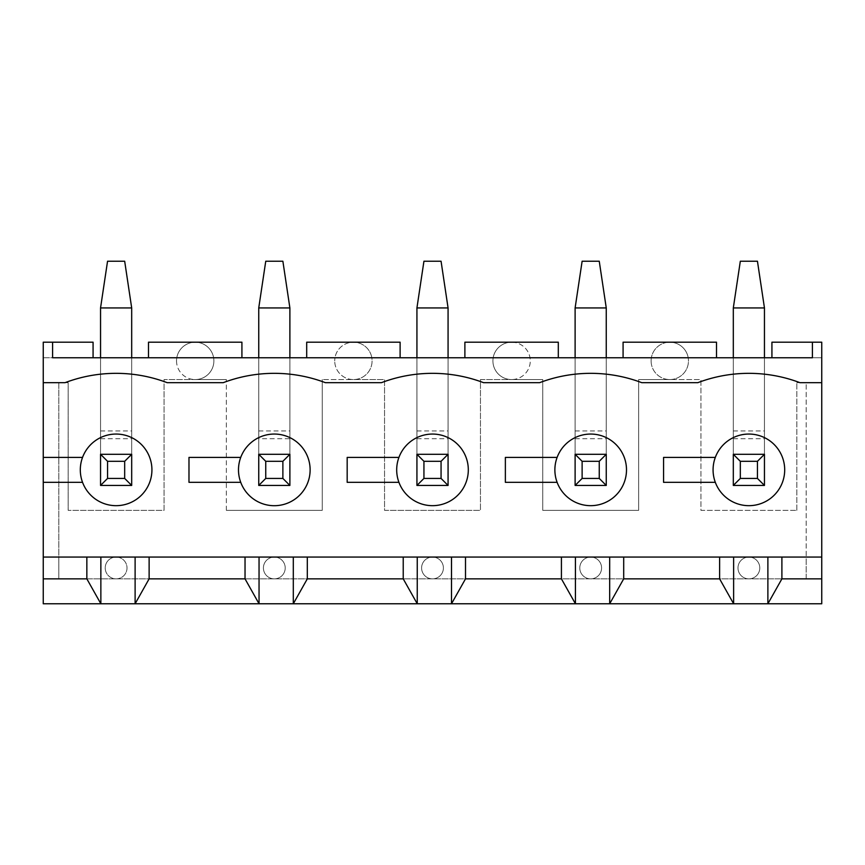 <?xml version="1.0" encoding="UTF-8"?>
<svg xmlns="http://www.w3.org/2000/svg" width="865" height="865" viewBox="0 0 865 865"><rect width="100%" height="100%" fill="white"/><g stroke="black" fill="none" stroke-linecap="round" stroke-linejoin="round"><path stroke-width="0.65" stroke-dasharray="4.33 3.24" d="M43.25 382.676L58.82 382.676L58.82 578.858L58.82 557.06L116.115 557.06A10.899 10.899 0 0 0 105.216 567.959A10.899 10.899 0 0 0 116.115 578.858A10.899 10.899 0 0 0 127.014 567.959A10.899 10.899 0 0 0 116.115 557.06L274.313 557.06A10.899 10.899 0 0 0 263.414 567.959A10.899 10.899 0 0 0 274.313 578.858A10.899 10.899 0 0 0 285.212 567.959A10.899 10.899 0 0 0 274.313 557.06L432.5 557.06A10.899 10.899 0 0 0 421.601 567.959A10.899 10.899 0 0 0 432.5 578.858A10.899 10.899 0 0 0 443.399 567.959A10.899 10.899 0 0 0 432.5 557.06L590.687 557.06A10.899 10.899 0 0 0 579.788 567.959A10.899 10.899 0 0 0 590.687 578.858A10.899 10.899 0 0 0 601.586 567.959A10.899 10.899 0 0 0 590.687 557.06L748.885 557.06A10.899 10.899 0 0 0 737.986 567.959A10.899 10.899 0 0 0 748.885 578.858A10.899 10.899 0 0 0 759.784 567.959A10.899 10.899 0 0 0 748.885 557.06L806.18 557.06L806.18 382.676L821.75 382.676L821.75 578.858L806.18 578.858L806.18 382.676L796.838 382.676L821.75 382.676L799.952 382.676A144.26 144.26 0 0 0 697.817 382.676L641.765 382.676A144.26 144.26 0 0 0 539.619 382.676L483.567 382.676A144.26 144.26 0 0 0 381.433 382.676L325.381 382.676A144.26 144.26 0 0 0 223.235 382.676L167.183 382.676A144.26 144.26 0 0 0 65.048 382.676L43.25 382.676L58.82 382.676L58.82 557.06L806.18 557.06L806.18 578.858L43.25 578.858L43.25 603.77L821.75 603.77L821.75 578.858L43.25 578.858L43.25 357.764L93.074 357.764L93.074 342.194L43.25 342.194L43.25 357.764L100.545 357.764L100.545 485.438L131.685 485.438L131.685 357.764L131.685 485.438L100.545 485.438L100.545 454.298L131.685 454.298L100.545 454.298L100.545 357.764L176.795 357.764A18.684 18.684 0 0 0 195.209 379.562L226.349 379.562L164.069 379.562L164.069 510.35L68.162 510.35L164.069 510.35L164.069 379.562L195.209 379.562A18.684 18.684 0 0 0 213.633 357.764A18.684 18.684 0 0 0 176.795 357.764L258.743 357.764L258.743 485.438L258.743 454.298L289.883 454.298L289.883 357.764L289.883 454.298L258.743 454.298L258.743 357.764L371.831 357.764A18.684 18.684 0 0 0 353.407 342.194L306.697 342.194L306.697 357.764M58.82 382.676L68.162 382.676L68.162 510.35L68.162 382.676L58.82 382.676M226.349 510.35L226.349 379.562L226.349 510.35L322.267 510.35L322.267 379.562L322.267 510.35L226.349 510.35M575.117 430.943L606.257 430.943L606.257 454.298L575.117 454.298L575.117 357.764L606.257 357.764L606.257 485.438L575.117 485.438L575.117 454.298L606.257 454.298L575.117 454.298L575.117 357.764L575.117 485.438L606.257 485.438L606.257 357.764L716.501 357.764L716.501 342.194L669.791 342.194A18.684 18.684 0 0 0 651.107 360.878A18.684 18.684 0 0 0 669.791 379.562L700.931 379.562L700.931 510.35L796.838 510.35L700.931 510.35L700.931 379.562L638.651 379.562L638.651 510.35L542.733 510.35L542.733 379.562L480.453 379.562L480.453 510.35L384.547 510.35L384.547 379.562L322.267 379.562L353.407 379.562A18.684 18.684 0 0 0 371.831 357.764L416.93 357.764L416.93 485.438L448.07 485.438L448.07 357.764L448.07 485.438L416.93 485.438L416.93 454.298L448.07 454.298L416.93 454.298L416.93 357.764L493.169 357.764A18.684 18.684 0 0 0 511.593 379.562L480.453 379.562L480.453 510.35L384.547 510.35L384.547 379.562L353.407 379.562A18.684 18.684 0 0 1 334.723 360.878A18.684 18.684 0 0 0 362.749 377.054A18.684 18.684 0 0 0 362.749 344.703A18.684 18.684 0 0 0 334.723 360.878A18.684 18.684 0 0 1 353.407 342.194L400.117 342.194L400.117 357.764M796.838 510.35L796.838 382.676L796.838 510.35M812.408 342.194L812.408 357.764L771.926 357.764L821.75 357.764L764.455 357.764L764.455 454.298L733.315 454.298L764.455 454.298L733.315 454.298L733.315 357.764L733.315 485.438L733.315 357.764L688.205 357.764A18.684 18.684 0 0 1 669.791 379.562L638.651 379.562L638.651 510.35L542.733 510.35L542.733 379.562L511.593 379.562A18.684 18.684 0 0 0 530.018 357.764A18.684 18.684 0 0 0 511.593 342.194L464.883 342.194L464.883 357.764L575.117 357.764M771.926 357.764L771.926 342.194L821.75 342.194L821.75 382.676M733.315 430.943L764.455 430.943L764.455 485.438L733.315 485.438L764.455 485.438L764.455 357.764L733.315 357.764M558.303 357.764L558.303 342.194L511.593 342.194A18.684 18.684 0 0 0 493.169 357.764L464.883 357.764M176.525 360.878A18.684 18.684 0 0 0 204.551 377.054A18.684 18.684 0 0 0 204.551 344.703A18.684 18.684 0 0 0 176.525 360.878M715.312 457.412A35.811 35.811 0 0 0 770.326 498.554A35.811 35.811 0 0 0 770.326 441.182A35.811 35.811 0 0 0 715.312 457.412L663.563 457.412L663.563 482.324L715.312 482.324M557.114 457.412A35.811 35.811 0 0 0 612.139 498.554A35.811 35.811 0 0 0 612.139 441.182A35.811 35.811 0 0 0 557.114 457.412L505.365 457.412L505.365 482.324L557.114 482.324M398.927 457.412A35.811 35.811 0 0 0 453.941 498.554A35.811 35.811 0 0 0 453.941 441.182A35.811 35.811 0 0 0 398.927 457.412L347.179 457.412L347.179 482.324L398.927 482.324M240.73 457.412A35.811 35.811 0 0 0 295.754 498.554A35.811 35.811 0 0 0 295.754 441.182A35.811 35.811 0 0 0 240.73 457.412L188.981 457.412L188.981 482.324L240.73 482.324M289.883 485.438L258.743 485.438L289.883 485.438L258.743 485.438L258.743 438.728L289.883 438.728L289.883 485.438M82.543 457.412A35.811 35.811 0 0 0 137.557 498.554A35.811 35.811 0 0 0 137.557 441.182A35.811 35.811 0 0 0 82.543 457.412L43.25 457.412M43.25 482.324L82.543 482.324M93.074 357.764L52.592 357.764L52.592 342.194M716.501 357.764L688.205 357.764A18.684 18.684 0 0 0 669.791 342.194L623.081 342.194L623.081 357.764M43.25 557.06L821.75 557.06M579.788 567.959A10.899 10.899 0 0 0 590.687 578.858A10.899 10.899 0 0 0 601.586 567.959A10.899 10.899 0 0 0 590.687 557.06A10.899 10.899 0 0 0 579.788 567.959M421.601 567.959A10.899 10.899 0 0 0 432.5 578.858A10.899 10.899 0 0 0 443.399 567.959A10.899 10.899 0 0 0 432.5 557.06A10.899 10.899 0 0 0 421.601 567.959M263.414 567.959A10.899 10.899 0 0 0 274.313 578.858A10.899 10.899 0 0 0 285.212 567.959A10.899 10.899 0 0 0 274.313 557.06A10.899 10.899 0 0 0 263.414 567.959M241.919 357.764L241.919 342.194L148.499 342.194L148.499 357.764M105.216 567.959A10.899 10.899 0 0 0 116.115 578.858A10.899 10.899 0 0 0 127.014 567.959A10.899 10.899 0 0 0 116.115 557.06A10.899 10.899 0 0 0 105.216 567.959M651.107 360.878A18.684 18.684 0 0 0 679.133 377.054A18.684 18.684 0 0 0 679.133 344.703A18.684 18.684 0 0 0 651.107 360.878M492.909 360.878A18.684 18.684 0 0 0 520.935 377.054A18.684 18.684 0 0 0 520.935 344.703A18.684 18.684 0 0 0 492.909 360.878M737.986 567.959A10.899 10.899 0 0 0 748.885 578.858A10.899 10.899 0 0 0 759.784 567.959A10.899 10.899 0 0 0 748.885 557.06A10.899 10.899 0 0 0 737.986 567.959M100.545 485.438L131.685 485.438L131.685 307.94L124.679 261.23L107.552 261.23L100.545 307.94L100.545 485.438M100.545 430.943L131.685 430.943L131.685 454.298L100.545 454.298L100.545 357.764M131.685 430.943L131.685 357.764M100.545 307.94L131.685 307.94M258.743 430.943L289.883 430.943L289.883 454.298L258.743 454.298L258.743 357.764M258.743 307.94L289.883 307.94L282.877 261.23L265.75 261.23L258.743 307.94L258.743 438.728M289.883 430.943L289.883 357.764M289.883 307.94L289.883 438.728M416.93 485.438L448.07 485.438L448.07 307.94L441.064 261.23L423.937 261.23L416.93 307.94L416.93 485.438M416.93 430.943L448.07 430.943L448.07 454.298L416.93 454.298L416.93 357.764M448.07 430.943L448.07 357.764M416.93 307.94L448.07 307.94M575.117 485.438L606.257 485.438L606.257 307.94L599.25 261.23L582.123 261.23L575.117 307.94L575.117 485.438M606.257 430.943L606.257 357.764M575.117 307.94L606.257 307.94M733.315 485.438L764.455 485.438L764.455 307.94L757.448 261.23L740.321 261.23L733.315 307.94L733.315 485.438M764.455 430.943L764.455 357.764M733.315 307.94L764.455 307.94M100.545 438.728L131.685 438.728M416.93 438.728L448.07 438.728M575.117 438.728L606.257 438.728M733.315 438.728L764.455 438.728"/><path stroke-width="1.3" d="M43.25 578.858L86.846 578.858L100.859 603.77L43.25 603.77L43.25 557.06L86.846 557.06L86.846 578.858M464.883 357.764L464.883 342.194L558.303 342.194L558.303 357.764M781.895 578.858L821.75 578.858L821.75 603.77L767.882 603.77L781.895 578.858L781.895 557.06L767.882 557.06L767.882 603.77L100.859 603.77L100.859 557.06L86.846 557.06M767.882 557.06L733.628 557.06L733.628 603.77L719.615 578.858L719.615 557.06L733.628 557.06M715.312 457.412L663.563 457.412L663.563 482.324L715.312 482.324A35.811 35.811 0 0 1 742.559 434.619A35.811 35.811 0 0 1 784.696 469.868A35.811 35.811 0 0 1 715.312 482.324M781.895 557.06L821.75 557.06L821.75 382.676L799.952 382.676A144.26 144.26 0 0 0 697.817 382.676L641.765 382.676A144.26 144.26 0 0 0 539.619 382.676L483.567 382.676A144.26 144.26 0 0 0 381.433 382.676L325.381 382.676A144.26 144.26 0 0 0 223.235 382.676L167.183 382.676A144.26 144.26 0 0 0 65.048 382.676L43.25 382.676L43.25 482.324L82.543 482.324A35.811 35.811 0 0 1 109.79 434.619A35.811 35.811 0 0 1 151.926 469.868A35.811 35.811 0 0 1 82.543 482.324M719.615 557.06L623.697 557.06L623.697 578.858L719.615 578.858M623.697 557.06L609.684 557.06L609.684 603.77L623.697 578.858M609.684 557.06L575.43 557.06L575.43 603.77L561.417 578.858L561.417 557.06L575.43 557.06M557.114 457.412L505.365 457.412L505.365 482.324L557.114 482.324A35.811 35.811 0 0 1 584.362 434.619A35.811 35.811 0 0 1 626.498 469.868A35.811 35.811 0 0 1 557.114 482.324M465.511 578.858L465.511 557.06L451.498 557.06L451.498 603.77L465.511 578.858L561.417 578.858M451.498 557.06L417.244 557.06L417.244 603.77L403.231 578.858L403.231 557.06L417.244 557.06M398.927 457.412L347.179 457.412L347.179 482.324L398.927 482.324A35.811 35.811 0 0 1 426.175 434.619A35.811 35.811 0 0 1 468.311 469.868A35.811 35.811 0 0 1 398.927 482.324M307.313 578.858L307.313 557.06L293.3 557.06L293.3 603.77L307.313 578.858L403.231 578.858M293.3 557.06L259.046 557.06L259.046 603.77L245.033 578.858L245.033 557.06L259.046 557.06M240.73 457.412L188.981 457.412L188.981 482.324L240.73 482.324A35.811 35.811 0 0 1 267.977 434.619A35.811 35.811 0 0 1 310.124 469.868A35.811 35.811 0 0 1 240.73 482.324M149.126 578.858L149.126 557.06L135.113 557.06L135.113 603.77L149.126 578.858L245.033 578.858M135.113 557.06L100.859 557.06M82.543 457.412L43.25 457.412M771.926 357.764L771.926 342.194L821.75 342.194L821.75 382.676M93.074 357.764L93.074 342.194L43.25 342.194L43.25 382.676M52.592 342.194L52.592 357.764L812.408 357.764L812.408 342.194M821.75 557.06L821.75 578.858M43.25 482.324L43.25 557.06M149.126 557.06L245.033 557.06M307.313 557.06L403.231 557.06M465.511 557.06L561.417 557.06M148.499 357.764L148.499 342.194L241.919 342.194L241.919 357.764M623.081 357.764L623.081 342.194L716.501 342.194L716.501 357.764M306.697 357.764L306.697 342.194L400.117 342.194L400.117 357.764M131.685 485.438L100.545 485.438L100.545 454.298L131.685 454.298L131.685 485.438L124.679 478.432L124.679 461.305L131.685 454.298M107.552 261.23L124.679 261.23L131.685 307.94L100.545 307.94L107.552 261.23M100.545 357.764L100.545 307.94M131.685 357.764L131.685 307.94M124.679 461.305L107.552 461.305L107.552 478.432L124.679 478.432M107.552 461.305L100.545 454.298M107.552 478.432L100.545 485.438M289.883 485.438L258.743 485.438L258.743 454.298L289.883 454.298L289.883 485.438L282.877 478.432L282.877 461.305L289.883 454.298M265.75 261.23L282.877 261.23L289.883 307.94L258.743 307.94L265.75 261.23M258.743 357.764L258.743 307.94M289.883 357.764L289.883 307.94M282.877 461.305L265.75 461.305L265.75 478.432L282.877 478.432M265.75 461.305L258.743 454.298M265.75 478.432L258.743 485.438M448.07 485.438L416.93 485.438L416.93 454.298L448.07 454.298L448.07 485.438L441.064 478.432L441.064 461.305L448.07 454.298M423.937 261.23L441.064 261.23L448.07 307.94L416.93 307.94L423.937 261.23M416.93 357.764L416.93 307.94M448.07 357.764L448.07 307.94M441.064 461.305L423.937 461.305L423.937 478.432L441.064 478.432M423.937 461.305L416.93 454.298M423.937 478.432L416.93 485.438M606.257 485.438L575.117 485.438L575.117 454.298L606.257 454.298L606.257 485.438L599.25 478.432L599.25 461.305L606.257 454.298M582.123 261.23L599.25 261.23L606.257 307.94L575.117 307.94L582.123 261.23M575.117 357.764L575.117 307.94M606.257 357.764L606.257 307.94M599.25 461.305L582.123 461.305L582.123 478.432L599.25 478.432M582.123 461.305L575.117 454.298M582.123 478.432L575.117 485.438M764.455 485.438L733.315 485.438L733.315 454.298L764.455 454.298L764.455 485.438L757.448 478.432L757.448 461.305L764.455 454.298M740.321 261.23L757.448 261.23L764.455 307.94L733.315 307.94L740.321 261.23M733.315 357.764L733.315 307.94M764.455 357.764L764.455 307.94M757.448 461.305L740.321 461.305L740.321 478.432L757.448 478.432M740.321 461.305L733.315 454.298M740.321 478.432L733.315 485.438"/></g></svg>
